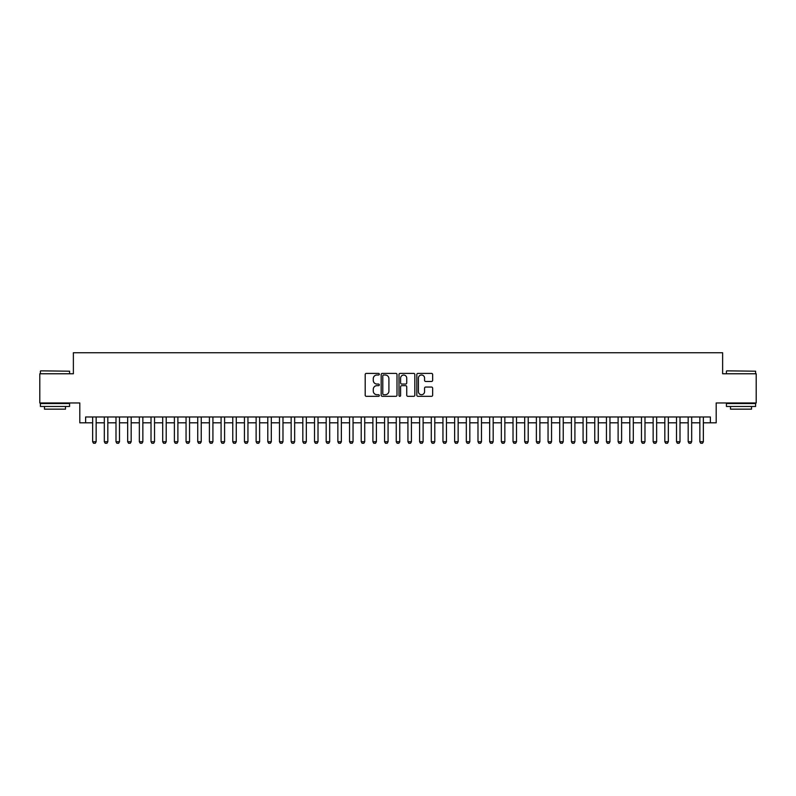 <?xml version="1.0" encoding="UTF-8"?>
<svg xmlns="http://www.w3.org/2000/svg" width="796" height="796" viewBox="0 0 796 796"><rect width="100%" height="100%" fill="white"/><g stroke="black" fill="none" stroke-linecap="round" stroke-linejoin="round"><path stroke-width="1.19" d="M379.314 374.2A0.806 0.806 0 0 0 378.518 373.404L366.339 373.404A1.144 1.144 0 0 0 365.195 374.548L365.195 395.174A1.144 1.144 0 0 0 366.339 396.328L378.518 396.328A0.806 0.806 0 0 0 379.314 395.522A0.806 0.806 0 0 0 378.518 394.716L376.936 394.716A3.672 3.672 0 0 1 373.274 391.055L373.274 389.334A3.672 3.672 0 0 1 376.936 385.662L378.518 385.662A0.806 0.806 0 0 0 379.314 384.866A0.806 0.806 0 0 0 378.518 384.06L376.936 384.06A3.672 3.672 0 0 1 373.274 380.389L373.274 378.677A3.672 3.672 0 0 1 376.936 375.006L378.518 375.006A0.806 0.806 0 0 0 379.314 374.2M431.502 381.483A1.144 1.144 0 0 0 432.646 380.339L432.646 374.548A1.144 1.144 0 0 0 431.502 373.404L417.97 373.404A1.144 1.144 0 0 0 416.825 374.548L416.825 395.174A1.144 1.144 0 0 0 417.97 396.328L431.502 396.328A1.144 1.144 0 0 0 432.646 395.174L432.646 388.189A1.144 1.144 0 0 0 431.502 387.045L425.711 387.045A1.144 1.144 0 0 0 424.566 388.189L424.566 391.652A3.065 3.065 0 0 1 421.502 394.716A3.065 3.065 0 0 1 418.427 391.652L418.427 378.07A3.065 3.065 0 0 1 421.502 375.006A3.065 3.065 0 0 1 424.566 378.07L424.566 380.339A1.144 1.144 0 0 0 425.711 381.483L431.502 381.483M85.63 422.815L85.63 416.975L710.37 416.975L710.37 422.815L716.201 422.815L716.201 402.965L756.2 402.965L756.2 373.772L722.629 373.772L722.629 352.747L73.371 352.747L73.371 373.772L39.8 373.772L39.8 402.965L79.799 402.965L79.799 422.815L92.644 422.815M396.995 374.548A1.144 1.144 0 0 0 395.851 373.404L382.329 373.404A1.144 1.144 0 0 0 381.175 374.548L381.175 395.174A1.144 1.144 0 0 0 382.329 396.328L395.851 396.328A1.144 1.144 0 0 0 396.995 395.174L396.995 374.548M400.149 373.404L413.671 373.404A1.144 1.144 0 0 1 414.825 374.548L414.825 395.174A1.144 1.144 0 0 1 413.671 396.328L407.89 396.328A1.144 1.144 0 0 1 406.736 395.174L406.736 386.816A1.144 1.144 0 0 0 405.592 385.662L401.751 385.662A1.144 1.144 0 0 0 400.607 386.816L400.607 395.522A0.806 0.806 0 0 1 399.801 396.328A0.806 0.806 0 0 1 399.005 395.522L399.005 374.548A1.144 1.144 0 0 1 400.149 373.404M96.147 422.815L104.316 422.815M107.818 422.815L115.997 422.815M119.499 422.815L127.668 422.815M131.171 422.815L139.35 422.815M142.852 422.815L151.021 422.815M154.533 422.815L162.702 422.815M166.205 422.815L174.384 422.815M177.886 422.815L186.055 422.815M189.557 422.815L197.736 422.815M201.239 422.815L209.408 422.815M212.92 422.815L221.089 422.815M224.591 422.815L232.77 422.815M236.273 422.815L244.442 422.815M247.944 422.815L256.123 422.815M259.625 422.815L267.794 422.815M271.307 422.815L279.476 422.815M282.978 422.815L291.157 422.815M294.659 422.815L302.828 422.815M306.331 422.815L314.51 422.815M318.012 422.815L326.181 422.815M329.683 422.815L337.862 422.815M341.365 422.815L349.543 422.815M353.046 422.815L361.215 422.815M364.717 422.815L372.896 422.815M376.399 422.815L384.567 422.815M388.07 422.815L396.249 422.815M399.751 422.815L407.93 422.815M411.433 422.815L419.601 422.815M423.104 422.815L431.283 422.815M434.785 422.815L442.954 422.815M446.457 422.815L454.635 422.815M458.138 422.815L466.317 422.815M469.819 422.815L477.988 422.815M481.49 422.815L489.669 422.815M493.172 422.815L501.341 422.815M504.843 422.815L513.022 422.815M516.524 422.815L524.693 422.815M528.206 422.815L536.375 422.815M539.877 422.815L548.056 422.815M551.558 422.815L559.727 422.815M563.23 422.815L571.409 422.815M574.911 422.815L583.08 422.815M586.592 422.815L594.761 422.815M598.264 422.815L606.443 422.815M609.945 422.815L618.114 422.815M621.616 422.815L629.795 422.815M633.298 422.815L641.467 422.815M644.979 422.815L653.148 422.815M656.65 422.815L664.829 422.815M668.332 422.815L676.5 422.815M680.003 422.815L688.182 422.815M691.684 422.815L699.853 422.815M703.356 422.815L710.37 422.815M383.582 375.006A0.806 0.806 0 0 0 382.786 375.811L382.786 393.92A0.806 0.806 0 0 0 383.582 394.716L385.244 394.716A3.672 3.672 0 0 0 388.916 391.055L388.916 378.677A3.672 3.672 0 0 0 385.244 375.006L383.582 375.006M406.736 378.13A3.065 3.065 0 0 0 403.671 375.065A3.065 3.065 0 0 0 400.607 378.13L400.607 382.916A1.144 1.144 0 0 0 401.751 384.06L405.592 384.06A1.144 1.144 0 0 0 406.736 382.916L406.736 378.13M96.147 416.975L96.147 441.73L95.271 443.253L93.52 443.253L92.644 441.73L92.644 416.975M92.644 441.73L96.147 441.73M40.735 370.846L69.58 371.205L40.735 370.846M54.984 406.467L40.387 406.467L40.387 403.542L69.58 403.542L69.58 406.467L54.984 406.467M65.491 406.467L65.491 409.154L44.467 409.154L44.467 406.467M726.778 370.846L755.613 371.205L726.778 370.846M741.016 406.467L726.42 406.467L726.42 403.542L755.613 403.542L755.613 406.467L741.016 406.467M751.533 406.467L751.533 409.154L730.509 409.154L730.509 406.467M107.818 416.975L107.818 441.73L106.943 443.253L105.191 443.253L104.316 441.73L104.316 416.975M104.316 441.73L107.818 441.73M119.499 416.975L119.499 441.73L118.624 443.253L116.873 443.253L115.997 441.73L115.997 416.975M115.997 441.73L119.499 441.73M131.171 416.975L131.171 441.73L130.295 443.253L128.544 443.253L127.668 441.73L127.668 416.975M127.668 441.73L131.171 441.73M142.852 416.975L142.852 441.73L141.977 443.253L140.225 443.253L139.35 441.73L139.35 416.975M139.35 441.73L142.852 441.73M154.533 416.975L154.533 441.73L153.658 443.253L151.907 443.253L151.021 441.73L151.021 416.975M151.021 441.73L154.533 441.73M166.205 416.975L166.205 441.73L165.329 443.253L163.578 443.253L162.702 441.73L162.702 416.975M162.702 441.73L166.205 441.73M177.886 416.975L177.886 441.73L177.011 443.253L175.259 443.253L174.384 441.73L174.384 416.975M174.384 441.73L177.886 441.73M189.557 416.975L189.557 441.73L188.682 443.253L186.931 443.253L186.055 441.73L186.055 416.975M186.055 441.73L189.557 441.73M201.239 416.975L201.239 441.73L200.363 443.253L198.612 443.253L197.736 441.73L197.736 416.975M197.736 441.73L201.239 441.73M212.92 416.975L212.92 441.73L212.044 443.253L210.283 443.253L209.408 441.73L209.408 416.975M209.408 441.73L212.92 441.73M224.591 416.975L224.591 441.73L223.716 443.253L221.965 443.253L221.089 441.73L221.089 416.975M221.089 441.73L224.591 441.73M236.273 416.975L236.273 441.73L235.397 443.253L233.646 443.253L232.77 441.73L232.77 416.975M232.77 441.73L236.273 441.73M247.944 416.975L247.944 441.73L247.068 443.253L245.317 443.253L244.442 441.73L244.442 416.975M244.442 441.73L247.944 441.73M259.625 416.975L259.625 441.73L258.75 443.253L256.999 443.253L256.123 441.73L256.123 416.975M256.123 441.73L259.625 441.73M271.307 416.975L271.307 441.73L270.421 443.253L268.67 443.253L267.794 441.73L267.794 416.975M267.794 441.73L271.307 441.73M282.978 416.975L282.978 441.73L282.102 443.253L280.351 443.253L279.476 441.73L279.476 416.975M279.476 441.73L282.978 441.73M294.659 416.975L294.659 441.73L293.784 443.253L292.032 443.253L291.157 441.73L291.157 416.975M291.157 441.73L294.659 441.73M306.331 416.975L306.331 441.73L305.455 443.253L303.704 443.253L302.828 441.73L302.828 416.975M302.828 441.73L306.331 441.73M318.012 416.975L318.012 441.73L317.136 443.253L315.385 443.253L314.51 441.73L314.51 416.975M314.51 441.73L318.012 441.73M329.683 416.975L329.683 441.73L328.808 443.253L327.056 443.253L326.181 441.73L326.181 416.975M326.181 441.73L329.683 441.73M341.365 416.975L341.365 441.73L340.489 443.253L338.738 443.253L337.862 441.73L337.862 416.975M337.862 441.73L341.365 441.73M353.046 416.975L353.046 441.73L352.17 443.253L350.419 443.253L349.543 441.73L349.543 416.975M349.543 441.73L353.046 441.73M364.717 416.975L364.717 441.73L363.842 443.253L362.09 443.253L361.215 441.73L361.215 416.975M361.215 441.73L364.717 441.73M376.399 416.975L376.399 441.73L375.523 443.253L373.772 443.253L372.896 441.73L372.896 416.975M372.896 441.73L376.399 441.73M388.07 416.975L388.07 441.73L387.194 443.253L385.443 443.253L384.567 441.73L384.567 416.975M384.567 441.73L388.07 441.73M399.751 416.975L399.751 441.73L398.876 443.253L397.124 443.253L396.249 441.73L396.249 416.975M396.249 441.73L399.751 441.73M411.433 416.975L411.433 441.73L410.557 443.253L408.806 443.253L407.93 441.73L407.93 416.975M407.93 441.73L411.433 441.73M423.104 416.975L423.104 441.73L422.228 443.253L420.477 443.253L419.601 441.73L419.601 416.975M419.601 441.73L423.104 441.73M434.785 416.975L434.785 441.73L433.91 443.253L432.158 443.253L431.283 441.73L431.283 416.975M431.283 441.73L434.785 441.73M446.457 416.975L446.457 441.73L445.581 443.253L443.83 443.253L442.954 441.73L442.954 416.975M442.954 441.73L446.457 441.73M458.138 416.975L458.138 441.73L457.262 443.253L455.511 443.253L454.635 441.73L454.635 416.975M454.635 441.73L458.138 441.73M469.819 416.975L469.819 441.73L468.944 443.253L467.192 443.253L466.317 441.73L466.317 416.975M466.317 441.73L469.819 441.73M481.49 416.975L481.49 441.73L480.615 443.253L478.864 443.253L477.988 441.73L477.988 416.975M477.988 441.73L481.49 441.73M493.172 416.975L493.172 441.73L492.296 443.253L490.545 443.253L489.669 441.73L489.669 416.975M489.669 441.73L493.172 441.73M504.843 416.975L504.843 441.73L503.967 443.253L502.216 443.253L501.341 441.73L501.341 416.975M501.341 441.73L504.843 441.73M516.524 416.975L516.524 441.73L515.649 443.253L513.898 443.253L513.022 441.73L513.022 416.975M513.022 441.73L516.524 441.73M528.206 416.975L528.206 441.73L527.33 443.253L525.579 443.253L524.693 441.73L524.693 416.975M524.693 441.73L528.206 441.73M539.877 416.975L539.877 441.73L539.001 443.253L537.25 443.253L536.375 441.73L536.375 416.975M536.375 441.73L539.877 441.73M551.558 416.975L551.558 441.73L550.683 443.253L548.932 443.253L548.056 441.73L548.056 416.975M548.056 441.73L551.558 441.73M563.23 416.975L563.23 441.73L562.354 443.253L560.603 443.253L559.727 441.73L559.727 416.975M559.727 441.73L563.23 441.73M574.911 416.975L574.911 441.73L574.035 443.253L572.284 443.253L571.409 441.73L571.409 416.975M571.409 441.73L574.911 441.73M586.592 416.975L586.592 441.73L585.717 443.253L583.956 443.253L583.08 441.73L583.08 416.975M583.08 441.73L586.592 441.73M598.264 416.975L598.264 441.73L597.388 443.253L595.637 443.253L594.761 441.73L594.761 416.975M594.761 441.73L598.264 441.73M609.945 416.975L609.945 441.73L609.069 443.253L607.318 443.253L606.443 441.73L606.443 416.975M606.443 441.73L609.945 441.73M621.616 416.975L621.616 441.73L620.741 443.253L618.99 443.253L618.114 441.73L618.114 416.975M618.114 441.73L621.616 441.73M633.298 416.975L633.298 441.73L632.422 443.253L630.671 443.253L629.795 441.73L629.795 416.975M629.795 441.73L633.298 441.73M644.979 416.975L644.979 441.73L644.093 443.253L642.342 443.253L641.467 441.73L641.467 416.975M641.467 441.73L644.979 441.73M656.65 416.975L656.65 441.73L655.775 443.253L654.023 443.253L653.148 441.73L653.148 416.975M653.148 441.73L656.65 441.73M668.332 416.975L668.332 441.73L667.456 443.253L665.705 443.253L664.829 441.73L664.829 416.975M664.829 441.73L668.332 441.73M680.003 416.975L680.003 441.73L679.127 443.253L677.376 443.253L676.5 441.73L676.5 416.975M676.5 441.73L680.003 441.73M691.684 416.975L691.684 441.73L690.809 443.253L689.057 443.253L688.182 441.73L688.182 416.975M688.182 441.73L691.684 441.73M703.356 416.975L703.356 441.73L702.48 443.253L700.729 443.253L699.853 441.73L699.853 416.975M699.853 441.73L703.356 441.73M40.387 373.772L40.387 371.205M47.044 403.542L47.044 402.965M62.924 403.542L62.924 402.965M69.58 373.772L69.58 371.205M726.42 373.772L726.42 371.205M733.076 403.542L733.076 402.965M748.956 403.542L748.956 402.965M755.613 373.772L755.613 371.205"/></g></svg>
